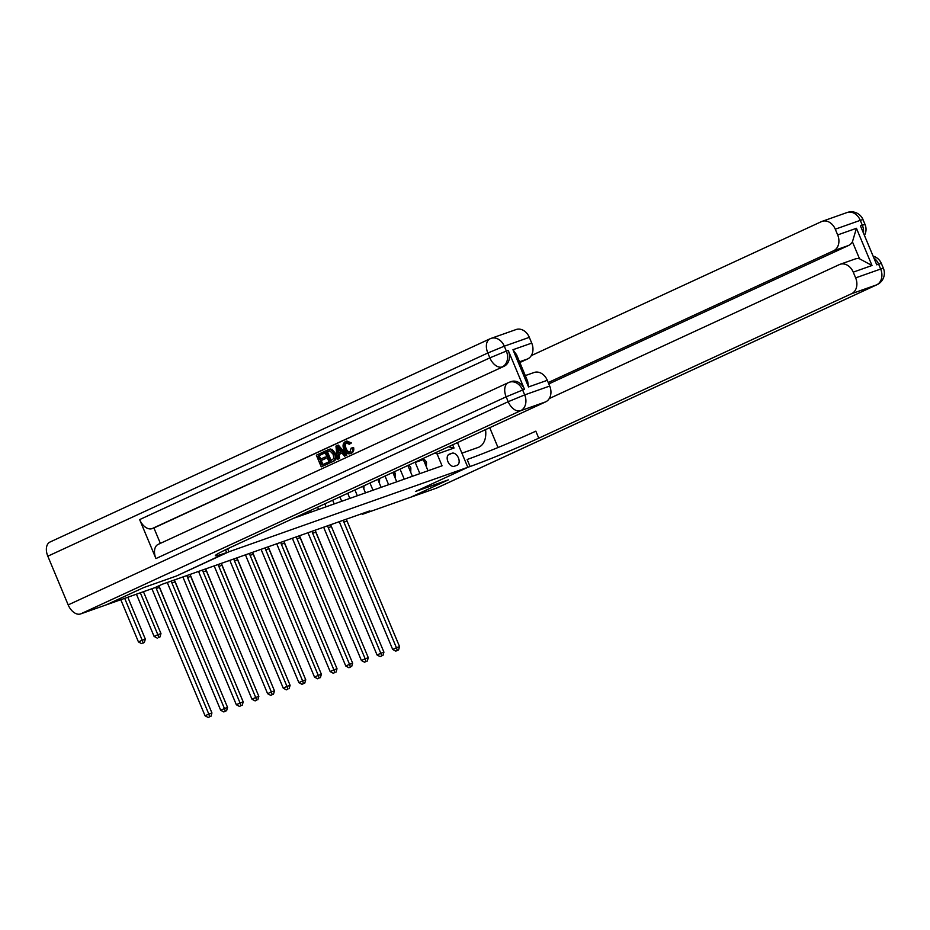 <?xml version="1.0" encoding="UTF-8"?>
<svg xmlns="http://www.w3.org/2000/svg" width="930" height="930" viewBox="0 0 930 930"><rect width="100%" height="100%" fill="white"/><g stroke="black" fill="none" stroke-linecap="round" stroke-linejoin="round"><path stroke-width="1.4" d="M362.084 513.604L362.386 514.313L369.873 510.861L162.239 584.261L154.752 587.714L106.276 604.86L143.697 587.574L176.526 575.972L228.908 551.781L227.652 548.77L228.908 551.781L470.069 466.511A52.847 2.395 157.3 0 0 538.761 438.181L851.555 293.717A12.683 9.87 -109.5 0 0 855.647 277.884L880.663 269.037L878.618 264.167L876.746 264.829L860.448 225.874L862.319 225.211L860.285 220.34L835.268 229.187L837.674 234.93L856.437 228.292L872.003 265.503L859.529 258.784L852.426 241.823A12.683 9.87 70.5 0 1 848.59 245.462L833.582 250.763A12.683 9.87 -109.5 0 0 837.674 234.93M452.015 453.224L449.26 454.189A6.556 4.104 65.2 0 0 449.039 454.282A6.556 4.104 65.2 0 0 447.993 461.78A6.556 4.104 65.2 0 0 454.317 466.267L457.072 465.302A6.556 4.104 65.2 0 0 457.293 465.209A6.556 4.104 65.2 0 0 458.339 457.711A6.556 4.104 65.2 0 0 452.015 453.224L448.086 455.037M457.479 442.587L467.813 467.313L415.431 491.505L448.272 479.892L410.851 497.178L362.386 514.313M452.666 444.807L454.014 448.039L437.123 454.014L435.112 452.922M293.485 518.324L442.052 465.802L437.123 454.014M428.021 470.766L423.336 459.571A8.451 6.58 -109.5 0 0 422.859 458.571M419.883 473.637L415.21 462.443A8.451 6.58 -109.5 0 0 415.082 462.164M412.385 476.288L407.875 465.5M404.259 479.159L400.051 469.115M396.75 481.821L392.832 472.44M388.624 484.693L385.008 476.055M381.114 487.343L377.789 479.392M372.988 490.215L369.966 483.007M365.478 492.877L362.747 486.344M357.353 495.748L354.923 489.947M349.843 498.399L347.704 493.284M341.717 501.27L339.88 496.899M334.207 503.932L332.661 500.235M326.081 506.804L324.837 503.839M318.572 509.454L317.618 507.175M310.446 512.325L309.795 510.791M302.936 514.988L302.575 514.127M448.434 446.76L454.014 448.039M426.382 466.848L426.498 462.338A5.603 4.359 -109.5 0 0 423.069 458.99M346.402 519.149A10.567 8.231 -109.5 0 0 347.041 521.067L399.563 646.629L396.436 647.733L397.308 650.454L395.808 651.14L397.308 650.454M343.275 520.254A10.567 8.231 -109.5 0 0 343.914 522.172L396.436 647.733L392.693 649.454L340.171 523.904A15.857 12.346 70.5 0 1 339.369 521.637M392.693 649.454L395.808 651.14M398.551 650.012L399.563 646.629M332.8 572.834L315.142 530.205A10.567 8.231 -109.5 0 0 315.77 532.123L368.292 657.684L365.165 658.789L366.036 661.509L364.537 662.195L366.036 661.509M410.746 472.382L410.862 467.871A5.603 4.359 -109.5 0 0 408.677 465.128M330.766 524.683A10.567 8.231 -109.5 0 0 331.406 526.589L383.927 652.151L380.8 653.255L381.672 655.976L380.172 656.673L381.672 655.976M327.639 525.787A10.567 8.231 -109.5 0 0 328.278 527.694L380.8 653.255L377.057 654.987L324.535 529.426A15.857 12.346 70.5 0 1 323.745 527.159M377.057 654.987L380.172 656.673M382.928 655.534L383.927 652.151M395.111 477.904L395.227 473.393A5.603 4.359 -109.5 0 0 394.25 471.789M312.003 531.309A10.567 8.231 -109.5 0 0 312.643 533.227L365.165 658.789L361.421 660.509L308.9 534.959A15.857 12.346 70.5 0 1 308.109 532.692M361.421 660.509L364.537 662.195M367.292 661.067L368.292 657.684M379.475 483.437L379.591 478.927A5.603 4.359 -109.5 0 0 379.452 478.625M317.165 578.367L299.507 535.726A10.567 8.231 -109.5 0 0 300.134 537.645L352.656 663.206L349.529 664.311L350.401 667.031L348.901 667.728L350.401 667.031M296.368 536.843A10.567 8.231 -109.5 0 0 297.007 538.749L349.529 664.311L345.786 666.043L293.264 540.481A15.857 12.346 70.5 0 1 292.473 538.214M345.786 666.043L348.901 667.728M351.656 666.589L352.656 663.206M301.529 583.889L283.871 541.26A10.567 8.231 -109.5 0 0 284.499 543.178L337.02 668.74L333.893 669.844L334.765 672.564L333.266 673.25L334.765 672.564M285.894 589.422L268.235 546.782A10.567 8.231 -109.5 0 0 268.863 548.7L321.385 674.262L318.258 675.366L319.13 678.086L317.63 678.784L319.13 678.086M363.839 488.959L364.072 485.727M280.732 542.364A10.567 8.231 -109.5 0 0 281.372 544.283L333.893 669.844L330.15 671.565L277.628 546.015A15.857 12.346 70.5 0 1 276.838 543.748M330.15 671.565L333.266 673.25M336.021 672.123L337.02 668.74M270.258 594.944L252.6 552.315A10.567 8.231 -109.5 0 0 253.227 554.234L305.749 679.795L302.622 680.9L303.494 683.62L301.994 684.306L303.494 683.62M436.554 488.087L876.572 284.882A12.683 7.94 65.2 0 0 877.002 284.708L436.984 487.913A12.683 7.94 -114.8 0 1 436.554 488.087L410.921 497.155L448.33 479.868L415.431 491.505L467.813 467.313L461.908 453.189L478.171 447.435A23.785 14.892 65.2 0 0 478.973 447.109A23.785 14.892 65.2 0 0 485.553 429.625M489.726 427.695L498.015 447.528M872.003 265.503L853.24 272.141L855.647 277.884M853.24 272.141A12.683 9.87 -109.5 0 0 840.034 264.329A12.683 9.87 -109.5 0 0 839.371 264.597L549.235 398.586M548.235 382.555L833.582 250.763M835.268 229.187A12.683 9.87 -109.5 0 0 822.062 221.375A12.683 9.87 -109.5 0 0 821.399 221.642L531.274 355.632M840.034 264.329L855.042 259.017A12.683 9.87 70.5 0 1 859.529 258.784M548.805 383.916L848.59 245.462M470.069 466.511L467.139 459.501A52.847 2.395 157.3 0 0 535.82 431.171L538.761 438.181M852.426 241.823L856.437 228.292M347.018 442.552C345.228 443.796 344.925 445.737 346.111 448.4C347.146 451.19 348.738 452.34 350.877 451.852M351.168 448.121L352.598 447.923C353.133 450.62 352.458 452.48 350.552 453.503C347.669 454.456 345.437 453.073 343.856 449.341C342.403 445.726 342.961 443.122 345.518 441.529L350.401 443.319L349.285 444.261L346.018 442.901C344.228 444.145 343.926 446.098 345.111 448.748C346.146 451.538 347.739 452.689 349.878 452.213L351.168 448.121L353.598 447.563C354.132 450.271 353.458 452.131 351.563 453.143L350.075 453.7L351.563 453.143M350.401 443.319L351.401 442.971L346.878 441.029L345.518 441.529M351.401 442.971L349.285 444.261M342.031 453.084L339.136 454.41L339.624 458.478L337.276 459.455L335.951 446.121L337.381 445.458L345.832 455.502L344.495 456.13L341.961 453.003L338.136 454.77L338.625 458.839L337.276 459.455M337.381 445.458L338.38 445.11L346.832 455.154L344.495 456.13M322.675 452.247L323.245 453.596L318.176 455.944L319.676 459.536L324.396 457.362L324.965 458.711L320.246 460.885L321.943 464.93L328.232 462.129L328.801 463.477L321.234 466.86L316.34 455.177L323.675 451.899L324.245 453.247L319.176 455.584L320.641 459.095M324.396 457.362L325.395 457.002L325.965 458.351L321.245 460.536L322.896 464.489M524.52 389.368L522.637 390.03A12.683 9.87 -109.5 0 0 509.431 382.218L511.314 381.556A12.683 9.87 70.5 0 1 524.52 389.368L508.222 350.401A12.683 9.87 70.5 0 1 504.13 366.234L152.043 528.635A12.683 7.94 -114.8 0 1 139.64 519.603L155.938 558.57A12.683 7.94 -114.8 0 1 158.135 544.399L508.338 382.66A12.683 7.94 65.2 0 0 506.153 396.831L155.938 558.57M160.355 543.364L153.915 527.973L504.13 366.234M328.709 449.574L332.022 449.248L335.416 453.375C336.997 457.107 336.439 459.711 333.742 461.199L329.522 463.035L324.64 451.352L329.36 449.364L331.022 449.597L334.416 453.724C335.997 457.455 335.439 460.071 332.742 461.547L329.522 463.035M143.639 587.597L176.526 575.972L226.664 552.571A52.847 2.395 -22.7 0 1 215.318 555.687A52.847 2.395 -22.7 0 1 232.802 546.352L545.608 401.888L520.591 410.735L80.573 613.94L106.218 604.872L143.639 587.597M512.965 349.726L516.557 354.69L527.659 381.23L528.531 386.938L512.965 349.726L531.727 343.1L529.321 337.346L504.304 346.193L506.339 351.063L508.222 350.401M531.727 343.1A12.683 9.87 70.5 0 1 527.635 358.934L519.533 361.793M519.835 362.537L527.635 358.934M139.64 519.603L489.854 357.864L487.82 352.993L504.304 346.193A12.683 9.87 -109.5 0 0 491.098 338.38L516.115 329.534A12.683 9.87 70.5 0 1 529.321 337.346M80.573 613.94A12.683 7.94 -114.8 0 1 68.181 604.907L47.814 556.198A12.683 7.94 -114.8 0 1 49.999 542.039L490.005 338.822A12.683 7.94 65.2 0 0 487.82 352.993L47.814 556.198M525.299 375.604L534.087 372.5A12.683 9.87 70.5 0 1 547.293 380.3L528.531 386.938M68.181 604.907L508.199 401.702L506.153 396.831L522.637 390.03L524.683 394.901L549.7 386.055L547.293 380.3M549.7 386.055A12.683 9.87 70.5 0 1 545.608 401.888M153.915 527.973L152.043 528.635M327.232 462.489L327.802 463.838L328.801 463.477M327.802 463.838L321.234 466.86M320.246 460.885L321.245 460.536M324.965 458.711L325.965 458.351M318.176 455.944L319.176 455.584M323.245 453.596L324.245 453.247M327.709 449.934L330.359 449.016M330.231 461.106L333.847 458.444L333.149 454.282L329.871 450.829L326.465 452.108L330.231 461.106M329.871 450.829L327.465 451.759L331.185 460.664M332.742 461.547L333.742 461.199M334.416 453.724L335.416 453.375M331.022 449.597L332.022 449.248M326.465 452.108L327.465 451.759M337.52 449.585L337.95 453.247L341.019 451.829L337.23 447.144L337.52 449.585L338.52 449.225L338.939 452.782M338.625 458.839L339.624 458.478M338.136 454.77L339.136 454.41M345.832 455.502L346.832 455.154M345.111 448.748L346.111 448.4M352.598 447.923L353.598 447.563M348.204 494.493L348.576 492.877M265.096 547.898A10.567 8.231 -109.5 0 0 265.736 549.816L318.258 675.366L314.514 677.098L261.993 551.537A15.857 12.346 70.5 0 1 261.202 549.27M314.514 677.098L317.63 678.784M320.385 677.644L321.385 674.262M249.461 553.42A10.567 8.231 -109.5 0 0 250.1 555.338L302.622 680.9L298.879 682.62L246.357 557.07A15.857 12.346 70.5 0 1 245.567 554.803M298.879 682.62L301.994 684.306M304.749 683.178L305.749 679.795M254.622 600.478L236.964 557.837A10.567 8.231 -109.5 0 0 237.592 559.755L290.114 685.317L286.986 686.421L287.858 689.142L286.359 689.839L287.858 689.142M233.825 558.953A10.567 8.231 -109.5 0 0 234.465 560.871L286.986 686.421L283.243 688.154L230.721 562.592A15.857 12.346 70.5 0 1 229.931 560.325M283.243 688.154L286.359 689.839M289.114 688.7L290.114 685.317M238.987 606L221.328 563.371A10.567 8.231 -109.5 0 0 221.956 565.289L274.478 690.851L271.351 691.955L272.223 694.675L270.723 695.361L272.223 694.675M218.19 564.475A10.567 8.231 -109.5 0 0 218.829 566.393L271.351 691.955L267.608 693.675L215.086 568.125A15.857 12.346 70.5 0 1 214.295 565.859M267.608 693.675L270.723 695.361M273.478 694.233L274.478 690.851M205.681 568.904A10.567 8.231 -109.5 0 0 206.321 570.811L258.842 696.372L255.715 697.477L256.587 700.197L255.099 700.894L256.587 700.197M202.554 570.009A10.567 8.231 -109.5 0 0 203.193 571.927L255.715 697.477L251.972 699.209L199.45 573.647A15.857 12.346 70.5 0 1 198.66 571.38M251.972 699.209L255.099 700.894M257.843 699.755L258.842 696.372M223.351 611.533L205.693 568.893M207.716 617.055L190.057 574.426A10.567 8.231 -109.5 0 0 190.685 576.344L243.207 701.906L240.08 703.01L240.951 705.731L239.463 706.416L240.951 705.731M192.08 622.588L174.422 579.948A10.567 8.231 -109.5 0 0 175.049 581.866L227.571 707.428L224.444 708.532L225.316 711.252L223.828 711.95L225.316 711.252M186.918 575.531A10.567 8.231 -109.5 0 0 187.558 577.449L240.08 703.01L236.336 704.731L183.815 579.181A15.857 12.346 70.5 0 1 183.024 576.914M236.336 704.731L239.463 706.416M242.207 705.289L243.207 701.906M176.444 628.11L158.925 585.795M171.283 581.064A10.567 8.231 -109.5 0 0 171.922 582.982L224.444 708.532L220.701 710.264L168.179 584.703A15.857 12.346 70.5 0 1 167.388 582.436M220.701 710.264L223.828 711.95M226.571 710.811L227.571 707.428M140.325 592.817L157.844 634.69L160.971 633.586L143.453 591.713M158.472 637.654L159.972 636.969L158.472 637.654M158.716 637.41L157.844 634.69L154.101 636.422L136.431 594.189M154.101 636.422L157.217 638.108M159.972 636.969L160.971 633.586M158.867 585.819A10.567 8.231 -109.5 0 0 159.414 587.4L211.935 712.961L208.808 714.066L209.68 716.786L208.192 717.472L209.68 716.786M155.822 587.225A10.567 8.231 -109.5 0 0 156.287 588.504L208.808 714.066L205.065 715.786L152.543 590.236A15.857 12.346 70.5 0 1 151.974 588.702M205.065 715.786L208.192 717.472M210.936 716.344L211.935 712.961M124.69 598.35L142.209 640.224L145.336 639.119L127.817 597.246M142.836 643.188L144.336 642.502L142.836 643.188M143.081 642.944L142.209 640.224L138.465 641.944L120.795 599.722M138.465 641.944L141.581 643.63M144.336 642.502L145.336 639.119M415.21 462.443L423.336 459.571M424.789 463.047L426.51 462.443M347.041 521.067L343.914 522.172M409.165 468.581L410.874 467.976M331.406 526.589L328.278 527.694M393.529 474.102L395.238 473.498M315.77 532.123L312.643 533.227M377.894 479.636L379.603 479.031M300.134 537.645L297.007 538.749M284.499 543.178L281.372 544.283M877.002 284.708A12.683 12.683 0 0 0 883.384 268.293L880.663 269.037A12.683 9.87 70.5 0 1 876.572 284.882L851.555 293.717M873.875 257.982A12.683 9.87 70.5 0 1 878.618 264.167L881.338 263.423A12.683 12.683 0 0 0 873.096 256.11M847.079 212.528A12.683 9.87 70.5 0 1 860.285 220.34L863.005 219.596A12.683 12.683 0 0 0 847.079 212.528L822.062 221.375M864.458 235.464A12.683 12.683 0 0 0 865.04 224.456L862.319 225.211A12.683 9.87 70.5 0 1 863.459 233.07M225.502 549.804L226.664 552.571M502.258 366.897A12.683 9.87 -109.5 0 0 506.339 351.063L489.854 357.864A12.683 7.94 65.2 0 0 502.258 366.897M490.436 338.648A12.683 7.94 65.2 0 0 490.005 338.822A12.683 12.683 0 0 1 491.098 338.38A12.683 9.87 -109.5 0 0 490.436 338.648M520.591 410.735A12.683 9.87 -109.5 0 0 524.683 394.901L508.199 401.702A12.683 7.94 65.2 0 0 520.591 410.735M508.768 382.486A12.683 7.94 65.2 0 0 508.338 382.66A12.683 12.683 0 0 1 509.431 382.218A12.683 9.87 -109.5 0 0 508.768 382.486M268.863 548.7L265.736 549.816M253.227 554.234L250.1 555.338M237.592 559.755L234.465 560.871M221.956 565.289L218.829 566.393M206.321 570.811L203.193 571.927M190.685 576.344L187.558 577.449M175.049 581.866L171.922 582.982M159.414 587.4L156.287 588.504M881.338 263.423L883.384 268.293M863.005 219.596L865.04 224.456M329.546 449.225L328.546 449.585"/></g></svg>

